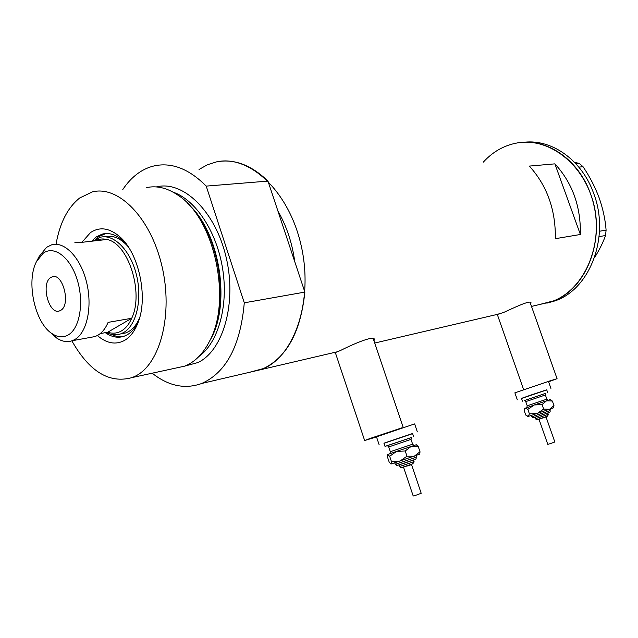 <?xml version="1.0" encoding="UTF-8"?>
<svg xmlns="http://www.w3.org/2000/svg" width="638" height="638" viewBox="0 0 638 638"><rect width="100%" height="100%" fill="white"/><g stroke="black" fill="none" stroke-linecap="round" stroke-linejoin="round"><path stroke-width="0.96" d="M548.6 381.803L557.062 378.677L548.13 381.46M402.211 427.739L370.104 438.442L364.649 440.539L376.516 436.91M530.649 303.983L531.047 302.938C531.023 299.445 513.765 307.867 503.39 312.572L496.571 314.566M373.956 340.788L374.434 339.575C374.618 334.615 351.363 344.951 340.15 350.653L334.543 352.87L334.408 352.463M529.349 166.087C547.061 185.658 555.738 209.854 555.355 238.684L580.381 234.489C580.867 206.425 572.366 182.875 554.893 163.854L529.349 166.087M199.032 169.469L207.502 164.732L216.561 161.869C249.338 154.46 288.791 191.009 301.04 245.04C313.633 298.959 295.338 354.736 263.901 368.445L248.82 372.464L261.317 369.546C286.111 358.676 300.626 332.861 304.86 292.092L244.282 302.819C240.494 345.541 226.331 372.417 201.783 383.454L337.813 351.666M517.003 142.984C548.951 136.979 584.496 164.253 593.818 204.91C603.468 245.471 584.344 288.719 553.752 300.825L539.118 304.621L551.232 301.79C586.521 290.776 607.352 237.368 590.509 193.753C578.219 158.734 545.657 137.361 517.003 142.984C503.956 145.416 492.719 151.804 483.309 162.14M122.799 189.518C127.098 183.042 132.026 177.755 137.585 173.64C142.936 169.708 148.702 167.076 154.867 165.744C172.188 162.307 189.311 169.094 206.218 186.113L267.968 181.096L294.748 261.668C292.204 242.934 286.598 226.067 277.921 211.05C286.598 226.067 292.204 242.934 294.748 261.668L304.86 292.092M580.381 234.489L554.893 163.854M546.838 303.162L554.382 301.056C589.632 290.059 610.462 236.818 593.659 193.362C582 160.297 552.093 139.124 524.524 142.21M599.465 231.251L606.1 230.143L605.534 235.51C603.093 242.464 599.393 249.905 594.433 257.84M605.534 235.51L599.082 236.634M575.891 163.743L579.352 163.44L583.044 166.725C589.592 176.407 594.951 186.751 599.114 197.74C602.982 208.817 605.31 219.616 606.1 230.143M574.527 162.299L579.352 163.44M583.044 166.725L578.833 167.116M82.166 241.993L90.492 232.591C99.592 226.522 109.297 227.862 119.625 236.602C138.821 252.744 148.367 297.037 138.119 322.437C134.801 331.146 130.208 337.175 124.338 340.54C115.534 345.078 106.546 343.404 97.383 335.532M126.818 244.721L122.855 240.622C115.885 234.545 108.978 232.376 102.144 234.13L96.314 236.889L91.641 241.22M105.302 332.669C111.674 337.111 117.958 338.299 124.147 336.226L127.082 334.878C131.994 332.055 135.934 327.142 138.917 320.156M120.638 333.905L125.646 332.964L128.493 331.664C133.103 328.993 136.811 324.383 139.61 317.836M105.972 233.532L98.635 236.634L95.421 239.346M110.789 334.232L116.722 336.409L122.616 336.697M187.628 203.45C218.587 231.139 230.597 302.34 210.755 338.922L209.304 341.689M174.653 368.317L184.661 366.14L187.867 364.721C196.6 360.303 203.841 352.439 209.591 341.123C232.112 300.179 214.464 218.3 178.169 195.316C167.308 187.883 156.653 185.331 146.198 187.676M71.863 340.851C89.368 371.747 109.521 383.964 132.321 377.513L135.479 376.085C160.321 363.923 173.376 313.976 161.9 265.902C150.712 217.725 118.309 185.076 92.327 191.918L79.654 198.019C67.636 207.637 59.765 223.061 56.024 244.282M152.171 373.198C168.536 386.094 185.076 389.515 201.783 383.454M267.968 181.096C251.189 164.947 234.058 158.535 216.561 161.869M206.218 186.113L244.282 302.819M128.222 246.746C120.614 238.189 112.862 234.872 104.959 236.802M68.362 334.878C79.854 328.235 84.256 302.077 77.182 279.675C70.276 257.154 54.086 245.064 43.193 253.254L36.621 261.389C25.767 281.143 34.819 323.139 52.212 333.746C57.875 337.438 63.258 337.813 68.362 334.878M36.813 261.006L39.109 256.556L46.55 247.337L51.598 244.84C64.454 240.933 80.516 257.537 86.505 281.956C92.63 306.32 87.135 332.446 74.989 339.416L72.261 340.716C67.197 342.454 62.006 341.561 56.678 338.052L50.091 332.159M50.689 277.57C40.553 283.567 48.974 315.324 59.549 310.889L60.785 310.299C71.089 304.781 62.803 272.506 52.212 276.82L50.689 277.57M90.253 337.43L95.118 336.545L97.869 335.261C102.088 332.749 105.501 328.458 108.109 322.373L131.707 318.274C144.1 292.802 128.278 243.094 106.897 239.481C102.814 238.484 98.97 238.923 95.365 240.789M74.79 242.217L83.052 242.193L106.897 239.481M121.34 330.994C125.606 328.506 129.059 324.271 131.707 318.274L107.75 332.223C112.535 333.802 117.065 333.387 121.34 330.994M93.06 241.052L99.935 237.368C113.556 233.38 130.335 250.024 136.38 274.595C142.577 299.102 136.476 325.452 123.573 332.558L120.734 333.865C116.044 335.468 111.227 335.006 106.283 332.486M100.27 333.578L107.75 332.223M545.961 416.734L554.837 441.998L550.442 443.601L547.795 444.367L538.935 419.102M545.793 393.311L524.516 400.528M547.691 392.609L546.71 389.818L530.776 395.097L521.493 398.375L522.474 401.166M546.742 389.922L521.533 398.479M550.921 388.382L548.465 381.412L514.874 392.841M553.385 407.451L553.114 408.009L528.256 416.431L525.736 415.059L524.173 410.577L524.58 408.83L525.313 408.017L527.833 409.349L534.237 404.978L524.707 408.583M534.237 404.978L546.543 400.816L552.364 401.039L550.115 399.619L546.543 400.816L542.061 404.532L534.237 404.978M553.529 407.164L553.959 405.561L549.525 409.285L543.664 409.094L537.22 413.464L529.42 413.887L528.256 416.431L527.698 416.431M529.42 413.887L527.833 409.349M543.664 409.094L542.061 404.532M553.959 405.561L552.364 401.039M411.438 464.312L421.2 493.286L415.769 495.295L413.209 496.013L403.463 467.016M411.47 437.509L385.009 446.385L387.418 445.651L388.733 446.919L411.008 439.383L411.47 437.509L387.418 445.635M413.647 436.695L412.571 433.513L383.94 443.195M412.611 433.641L383.98 443.33M417.332 431.878L414.636 423.911L376.484 436.815M419.708 454.144L391.014 464.033L389.188 462.111L387.465 456.975L387.569 454.655L389.666 456.242L396.661 451.361L387.633 454.519M396.661 451.361L411.008 446.504L418.257 446.56L416.287 444.734L411.008 446.504L405.218 450.986L396.661 451.361M419.796 453.969L420.011 451.744L414.285 456.226L406.98 456.218L399.938 461.107L391.413 461.449L390.942 464.033M391.413 461.449L389.666 456.242M406.98 456.218L405.218 450.986M420.011 451.744L418.257 446.56M156.342 186.926C182.779 180.036 215.213 210.883 226.011 256.779C237.081 302.564 223.348 350.533 198.003 362.528L184.709 366.116M189.087 204.894C220.062 232.95 231.123 304.828 210.253 339.918M198.984 356.443C218.06 342.821 228.532 306.495 222.71 269.252C216.968 231.993 195.754 199.822 173.113 192.158M540.33 417.092L548.265 414.349C548.13 416.143 545.761 417.483 541.16 418.368C537.874 419.995 536.032 420.075 535.625 418.616L540.33 417.092M547.324 416.231L537.587 419.509M530.896 415.569L531.845 416.758L550.092 410.593C550.546 413.177 549.087 412.1 539.453 415.824L533.862 417.627M549.111 412.491L539.477 415.816C530.991 418.265 534.245 418.368 531.845 416.758M527.459 407.283L526.836 407.427L527.227 405.808L546.854 399.157L545.378 394.962L545.793 393.303L524.516 400.52L545.777 393.287M545.378 394.962L525.76 401.613L524.516 400.52M404.253 464.99L414.062 461.577C413.799 463.666 410.888 465.269 405.329 466.402C402.219 467.981 400.345 467.989 399.723 466.442L404.253 464.99M412.977 463.73L401.94 467.463M395.448 464.305L416.167 457.286C416.447 458.834 415.609 459.727 413.663 459.974L403.064 463.603C393.837 466.226 398.551 465.939 395.448 464.312L394.587 462.885M415.035 459.448L397.753 465.293M387.433 445.611L411.454 437.485M390.695 453.387L389.914 453.562L390.344 451.728L412.634 444.184L411.008 439.383M399.715 466.434L399.189 464.871M557.062 378.661L530.034 302.26M403.184 427.42L373.206 338.563M374.713 343.045L501.037 313.521M531.502 306.407L554.382 301.056M364.649 440.539L335.349 352.631M523.615 389.603L497.409 314.749M210.755 338.922L209.591 341.123M132.321 377.513L184.661 366.14M104.465 233.875L102.144 234.13M122.855 240.622L119.625 236.602M120.734 333.865L125.646 332.964M72.261 340.716L95.118 336.545M53.903 276.597L52.212 276.82M52.212 333.746L56.678 338.052M548.265 414.349L547.787 412.977M517.306 399.795L514.874 392.825M527.227 405.808L525.76 401.613M546.854 399.157L548.058 400.241L547.364 400.536M535.625 418.616L535.146 417.244M550.092 410.593L550.339 409.006M414.062 461.577L413.536 460.014M379.155 444.798L376.476 436.783M385.009 446.385L383.932 443.187M390.344 451.728L388.725 446.919M412.634 444.184L413.887 445.452M416.167 457.286L416.399 455.492"/></g></svg>
